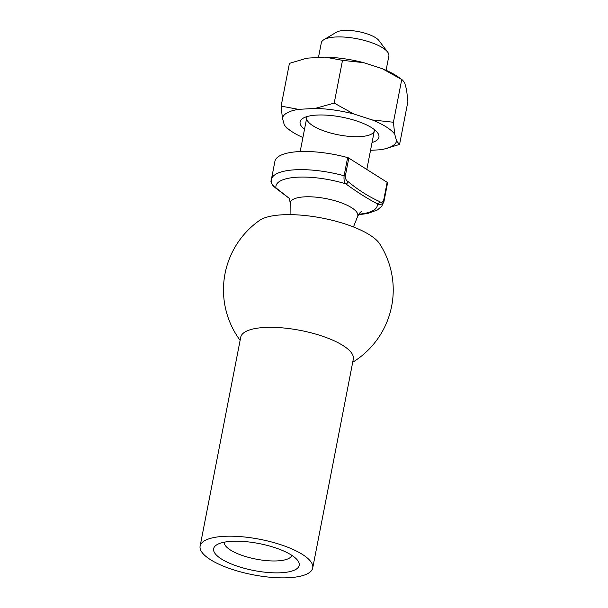 <?xml version="1.0" encoding="UTF-8"?>
<svg xmlns="http://www.w3.org/2000/svg" width="608" height="608" viewBox="0 0 608 608"><rect width="100%" height="100%" fill="white"/><g stroke="black" fill="none" stroke-linecap="round" stroke-linejoin="round"><path stroke-width="0.91" d="M387.152 182.332A2.295 0.722 11 0 1 387.562 182.856L384.036 201.02C382.668 204.318 380.426 205.238 377.325 203.786C367.468 198.649 356.964 191.999 345.815 183.852C344.31 182.392 343.74 179.694 344.098 175.765A57.357 18.065 11 0 0 271.373 179.527L271.312 179.922A57.357 18.065 11 0 1 271.373 179.527L274.907 161.363A57.357 18.065 11 0 1 347.624 157.594A2.295 0.722 11 0 1 348.81 158.08L345.276 176.244C345.405 178.965 346.332 180.751 348.065 181.61C358.211 190.008 368.722 196.65 379.582 201.544C381.239 202.821 382.584 202.479 383.618 200.496L387.152 182.332L348.81 158.08M271.312 179.922C271.274 183.836 272.817 186.481 275.941 187.842L288.922 198.086M318.463 57.494L321.313 42.841A34.413 10.838 11 0 1 323.912 39.68L336.384 32.232A22.944 7.228 11 0 1 358.545 31.624A22.944 7.228 11 0 1 378.868 40.493L387.646 52.068A34.413 10.838 11 0 1 388.869 55.974L386.088 70.285M323.912 39.68A34.413 10.838 11 0 1 357.162 38.768A34.413 10.838 11 0 1 387.646 52.068M387.562 182.856A57.357 18.065 11 0 1 387.501 183.244L383.975 201.415L381.71 206.279L377.393 209.973L367.703 213.499L358.454 214.738M358.788 214.214A51.619 16.256 11 0 0 377.325 203.786A2.295 1.695 -57.7 0 0 379.582 201.544M288.937 198.117L275.128 187.644A2.295 1.695 -57.7 0 0 275.941 187.842A51.619 16.256 11 0 1 345.815 183.852A2.295 1.695 -57.7 0 0 348.065 181.61M231.58 541.318A43.586 13.726 -169 0 0 216.927 544.707A43.586 13.726 -169 0 0 253.802 570.509A43.586 13.726 -169 0 0 297.654 560.401A43.586 13.726 -169 0 0 231.58 541.318M223.736 536.355A57.357 18.065 -169 0 0 200.123 546.083A57.357 18.065 -169 0 0 252.974 574.765A57.357 18.065 -169 0 0 312.717 567.971A57.357 18.065 -169 0 0 283.807 545.748A57.357 18.065 -169 0 0 223.736 536.355M312.717 567.971L353.324 359.1A57.357 18.065 -169 0 0 324.406 336.878A57.357 18.065 -169 0 0 264.336 327.484A57.357 18.065 -169 0 0 240.722 337.212L200.123 546.083M240.114 340.343A84.884 84.884 0 0 1 259.472 220.468A63.969 20.148 11 0 1 322.308 218.097A63.969 20.148 11 0 1 379.673 243.838A84.884 84.884 0 0 1 352.716 362.231M224.261 542.192A34.413 10.838 -169 0 0 256.014 559.117A34.413 10.838 -169 0 0 291.794 555.317M382.204 68.643L363.698 62.654A58.277 18.354 -169 0 0 325.09 57.114L308.507 58.064A58.277 18.354 -169 0 0 304.684 58.801L289.423 63.376L281.116 106.126L298.536 109.356L315.119 108.414L334.202 103.094L353.727 113.954L372.233 119.936L393.422 122.254L401.736 79.504L382.204 68.643A58.277 18.354 -169 0 1 398.308 77.003L401.736 79.504M393.422 122.254L394.706 134.155L396.629 141.086L399.57 144.438L407.877 101.688L406.6 89.786L404.677 82.855L402.435 79.906M308.507 58.064L303.476 59.082M363.698 62.654L342.509 60.344L325.09 57.114M334.202 103.094L342.509 60.344M284.316 124.959A58.277 18.354 -169 0 0 290.685 130.811L286.566 127.908L284.316 124.959L282.401 118.028L281.116 106.126M399.57 144.438L384.309 149.013A58.277 18.354 -169 0 0 396.629 141.086M384.309 149.013A58.277 18.354 -169 0 1 380.486 149.758L370.53 150.32M304.494 129.382A40.151 12.646 11 0 1 303.134 118.21A40.151 12.646 11 0 1 341.924 117.146A40.151 12.646 11 0 1 377.492 132.666A40.151 12.646 11 0 1 372.05 142.515M353.727 113.954A58.277 18.354 -169 0 0 315.119 108.414M298.536 109.356A58.277 18.354 -169 0 0 282.401 118.028M290.685 130.811A58.277 18.354 -169 0 0 302.906 137.53M394.706 134.155A58.277 18.354 -169 0 0 372.233 119.936M307.192 116.531A34.413 10.838 -169 0 0 306.774 117.648A34.413 10.838 -169 0 0 324.117 130.978A34.413 10.838 -169 0 0 360.164 136.618A34.413 10.838 -169 0 0 374.33 130.781A34.413 10.838 -169 0 0 374.353 129.588M345.276 176.244A2.295 0.722 11 0 0 344.098 175.765L347.624 157.594M383.618 200.496A2.295 0.722 -169 0 1 384.036 201.02A57.357 18.065 11 0 1 383.975 201.415M290.084 214.639L290.176 203.33A34.413 10.838 11 0 1 326.086 198.626A34.413 10.838 11 0 1 357.618 216.44C359.168 213.537 360.415 211.926 361.372 211.63M366.814 169.465L374.33 130.781M300.185 151.552L306.774 117.648M290.176 203.33C289.826 200.032 289.264 198.079 288.504 197.463M353.468 226.959L357.618 216.44M275.128 187.644C271.594 184.095 270.302 181.632 271.252 180.272"/></g></svg>
